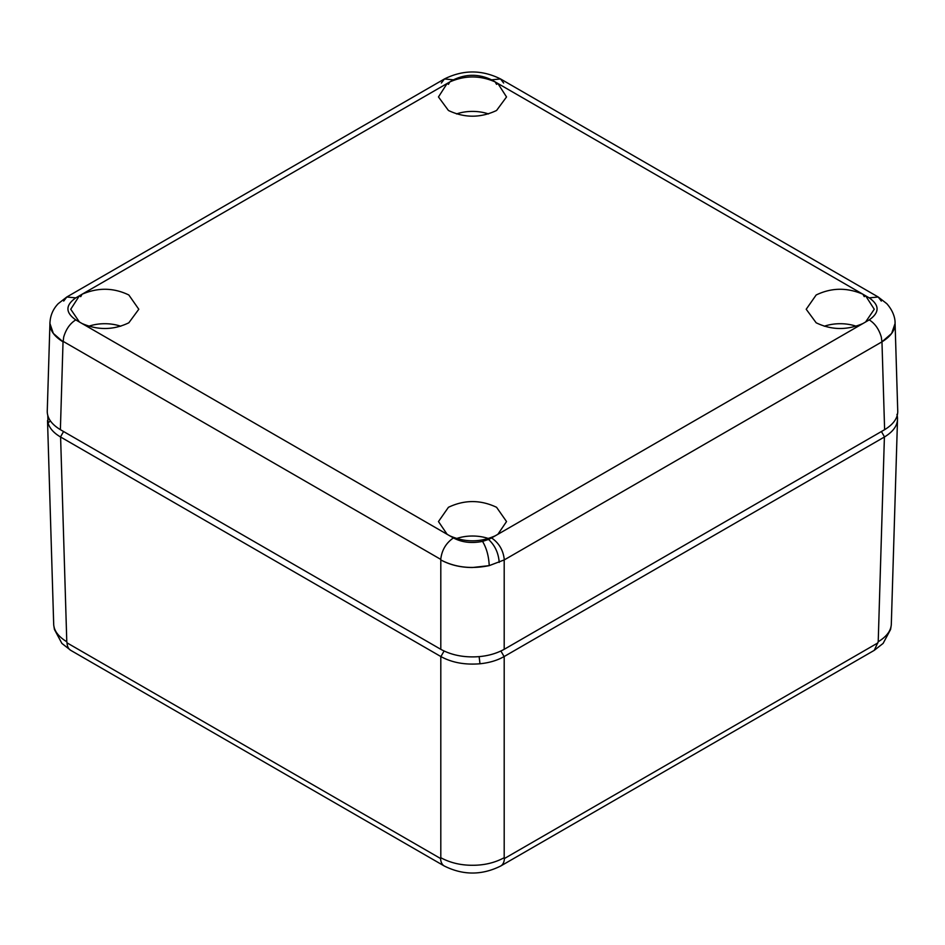 <?xml version="1.0" encoding="UTF-8"?>
<svg xmlns="http://www.w3.org/2000/svg" width="945" height="945" viewBox="0 0 945 945"><rect width="100%" height="100%" fill="white"/><g stroke="black" fill="none" stroke-linecap="round" stroke-linejoin="round"><path stroke-width="1.42" d="M897.478 420.537L891.336 623.464C891.359 630.256 886.989 636.363 878.212 641.761L874.267 650.337L883.114 643.403L890.58 629.453L891.088 626.192M47.782 415.363L48.041 423.029C49.695 428.404 53.841 433.046 60.492 436.944L440.913 656.574C451.923 662.622 464.952 665.008 479.989 663.768C489.309 662.811 497.342 660.413 504.087 656.574L884.508 436.944C894.974 430.577 899.12 423.065 896.959 414.382M47.522 420.537L53.664 623.464C53.641 630.256 58.011 636.363 66.788 641.761L67.036 642.86L440.594 858.532L440.807 857.729C450.163 862.773 460.735 865.301 472.5 865.277C484.265 865.301 494.837 862.773 504.193 857.706L504.406 858.532L877.964 642.86M456.518 538.544A31.386 18.12 180 0 1 488.482 538.544M88.783 326.238A31.386 18.12 180 0 1 120.747 326.238M824.253 326.238A31.386 18.12 180 0 1 856.217 326.238M456.518 113.932A31.386 18.12 180 0 1 488.482 113.932M504.181 559.936L489.215 565.642L472.5 567.508C460.735 567.532 450.163 565.004 440.807 559.936C454.958 567.39 471.094 569.292 489.215 565.63L504.193 559.936L881.909 341.866L891.667 333.42L895.057 323.533C895.246 321.005 894.809 312.689 886.776 303.652L878.188 296.99L869.223 297.876C879.677 305.211 879.677 312.559 869.223 319.894L862.927 323.533C847.003 330.396 831.411 330.148 816.161 322.788L806.203 309.251L816.161 294.994C831.411 287.623 847.003 287.374 862.927 294.238L865.608 295.785L874.267 309.251L865.608 321.985M63.705 301.077L66.811 296.99L58.224 303.664C52.896 309.228 50.132 315.854 49.943 323.533L53.333 333.42L63.091 341.866L63.705 337.034C66.055 329.12 70.084 323.414 75.777 319.894C65.323 312.559 65.323 305.211 75.777 297.876L82.073 294.238C97.996 287.374 113.589 287.623 128.839 294.994L138.797 309.251L128.839 322.788C113.589 330.148 97.996 330.396 82.073 323.533L79.392 321.985L70.733 309.251L79.392 295.785L80.738 296.647L82.073 294.238L449.808 81.931C464.928 75.305 480.06 75.305 495.192 81.931L497.873 83.479L506.532 96.945L496.574 110.47C480.521 118.09 464.479 118.09 448.426 110.47L438.468 96.945L447.127 83.479L448.462 84.341L449.808 81.931L453.423 79.841C466.145 73.804 478.855 73.804 491.577 79.841L495.192 81.931L496.538 84.341L497.873 83.479L862.927 294.238L864.262 296.647L865.608 295.785L869.223 297.876M884.614 429.68L881.968 341.83C890.745 336.42 895.116 330.325 895.092 323.533L897.75 411.382C897.715 418.257 893.344 424.364 884.614 429.68L504.193 649.321C494.979 654.353 484.419 656.881 472.5 656.893C460.581 656.881 450.021 654.353 440.807 649.321L60.385 429.68C51.656 424.364 47.285 418.257 47.25 411.382L49.979 322.056M63.102 341.346L440.807 559.416L440.807 649.321M497.873 534.303L495.192 535.839C480.072 542.477 464.94 542.477 449.808 535.839L447.127 534.303L438.468 521.557L448.426 507.3C464.479 499.681 480.521 499.681 496.574 507.3L506.532 521.557L497.873 534.303L862.927 323.533M895.092 323.072L895.021 322.032M60.385 429.68L63.031 341.83C54.255 336.42 49.884 330.325 49.908 323.533L49.908 323.072M878.212 641.761L884.402 437.003M504.193 656.515L504.193 857.706M504.406 858.532A17.931 10.348 60 0 1 500.708 866.01L874.267 650.337M67.036 642.86A17.931 10.348 120 0 0 70.733 650.337L444.292 866.01C463.097 875.377 481.903 875.377 500.708 866.01M440.594 858.532A17.931 10.348 120 0 0 444.292 866.01M504.087 656.574L500.921 651.034M884.508 436.944L881.425 431.534M440.807 857.706L440.807 656.515M60.598 437.003L66.788 641.761M48.041 423.029L50.357 420.844M60.492 436.944L63.575 431.534M440.913 656.574L444.079 651.034M479.989 663.768L479.127 656.61M503.65 83.042L500.543 78.955L491.577 79.841M441.35 83.042L444.457 78.955L453.423 79.841M881.898 341.346L881.295 337.034C878.944 329.12 874.916 323.414 869.223 319.894M881.295 301.077L878.188 296.99L500.543 78.955C481.844 69.646 463.156 69.646 444.457 78.955L66.811 296.99L75.777 297.876M504.193 559.924L504.193 649.321M504.252 559.381C503.212 550.179 498.984 543.032 491.577 537.929L488.541 539.441C494.967 545.395 498.523 553.049 499.208 562.405M440.748 559.381C441.787 550.179 446.016 543.032 453.423 537.929C461.94 542.43 471.638 543.576 482.541 541.379L488.541 539.441M489.215 565.63C488.789 556.192 486.557 548.1 482.541 541.379M447.127 534.303L82.073 323.533M79.392 321.985L75.777 319.894M495.192 535.839L491.577 537.929M453.423 537.929L449.808 535.839M53.912 626.192L54.42 629.453L61.886 643.403L70.733 650.337"/></g></svg>
